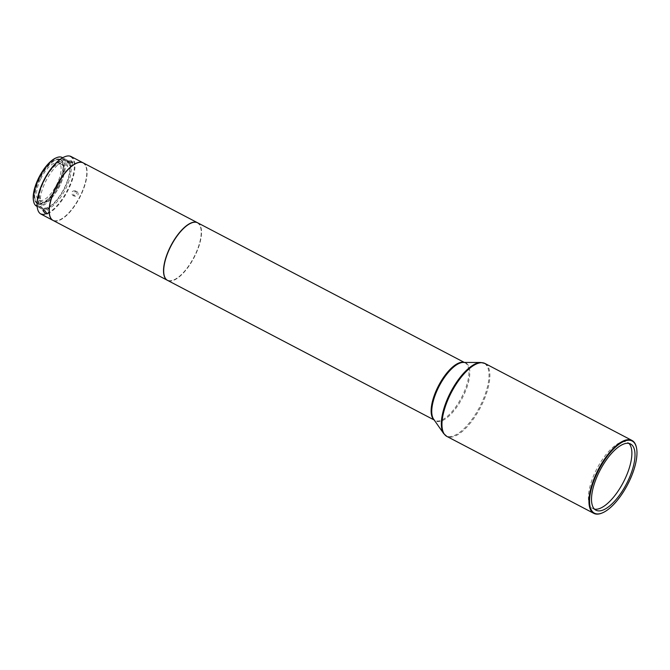 <?xml version="1.0" encoding="UTF-8"?>
<svg xmlns="http://www.w3.org/2000/svg" width="670" height="670" viewBox="0 0 670 670"><rect width="100%" height="100%" fill="white"/><g stroke="black" fill="none" stroke-linecap="round" stroke-linejoin="round"><path stroke-width="0.5" stroke-dasharray="3.35 2.51" d="M594.491 509.133A37.361 14.857 -62.4 0 1 593.855 508.974A37.361 14.857 -62.4 0 1 592.808 508.547A37.361 14.857 -62.4 0 1 595.689 471.094A37.361 14.857 -62.4 0 1 626.417 441.924A37.361 14.857 -62.4 0 1 627.463 442.359A37.361 14.857 -62.4 0 1 628.904 443.406M197.684 222.817A32.487 12.923 -62.4 0 1 194.627 256.493A32.487 12.923 -62.4 0 1 168.455 280.747A32.487 12.923 -62.4 0 1 167.542 280.378M191.109 223.11A32.269 12.839 -62.4 0 1 196.503 222.549A32.269 12.839 -62.4 0 1 194.911 255.27A32.269 12.839 -62.4 0 1 168.379 280.462A32.269 12.839 -62.4 0 1 164.041 274.809M83.264 162.902A32.487 12.923 -62.4 0 1 80.207 196.578A32.487 12.923 -62.4 0 1 54.035 220.832A32.487 12.923 -62.4 0 1 53.123 220.464M197.591 222.767A32.487 12.923 -62.4 0 1 194.392 256.51A32.487 12.923 -62.4 0 1 168.279 280.655A32.487 12.923 -62.4 0 1 167.458 280.328M76.69 163.195A32.269 12.839 -62.4 0 1 82.075 162.634A32.269 12.839 -62.4 0 1 80.492 195.355A32.269 12.839 -62.4 0 1 53.952 220.547A32.269 12.839 -62.4 0 1 49.622 214.894M83.172 162.86A32.487 12.923 -62.4 0 1 79.973 196.595A32.487 12.923 -62.4 0 1 53.86 220.74A32.487 12.923 -62.4 0 1 53.039 220.413M71.112 156.546A32.487 12.923 -62.4 0 1 68.055 190.221A32.487 12.923 -62.4 0 1 41.892 214.475A32.487 12.923 -62.4 0 1 40.979 214.099M64.429 156.889A32.051 12.747 -62.4 0 1 69.663 156.378A32.051 12.747 -62.4 0 1 68.089 188.873A32.051 12.747 -62.4 0 1 41.724 213.898A32.051 12.747 -62.4 0 1 37.453 208.404M67.628 166.671L66.489 165.105L70.593 164.895L71.774 166.277L67.628 166.671M75.3 190.715C71.69 190.85 70.886 192.466 72.888 195.556C76.606 195.456 77.41 193.839 75.3 190.715L76.991 191.335C79.077 194.451 78.273 196.067 74.588 196.176C72.595 193.094 73.398 191.478 76.991 191.335M47.922 210.472L45.501 207.281L47.361 207.407L49.664 210.749L47.922 210.472M44.086 209.04A26.641 10.594 -62.4 0 1 43.341 208.739A26.641 10.594 -62.4 0 1 45.845 181.126A26.641 10.594 -62.4 0 1 67.302 161.236A26.641 10.594 -62.4 0 1 68.055 161.537A26.641 10.594 -62.4 0 1 65.543 189.149A26.641 10.594 -62.4 0 1 44.086 209.04M42.679 208.303A26.641 10.594 -62.4 0 1 41.925 208.002A26.641 10.594 -62.4 0 1 44.438 180.389A26.641 10.594 -62.4 0 1 65.895 160.498A26.641 10.594 -62.4 0 1 66.64 160.8A26.641 10.594 -62.4 0 1 67.377 161.294A26.641 10.594 -62.4 0 1 63.625 189.401A26.641 10.594 -62.4 0 1 42.679 208.303M42.302 209.082A27.504 10.938 -62.4 0 1 41.523 208.764A27.504 10.938 -62.4 0 1 44.111 180.255A27.504 10.938 -62.4 0 1 66.271 159.72A27.504 10.938 -62.4 0 1 67.042 160.03A27.504 10.938 -62.4 0 1 64.454 188.546A27.504 10.938 -62.4 0 1 42.302 209.082M62.117 157.45A27.504 10.938 -62.4 0 1 59.529 185.967A27.504 10.938 -62.4 0 1 37.369 206.502A27.504 10.938 -62.4 0 1 36.599 206.184M55.953 157.952A26.859 10.687 -62.4 0 1 60.535 157.442A26.859 10.687 -62.4 0 1 59.211 184.677A26.859 10.687 -62.4 0 1 37.126 205.64A26.859 10.687 -62.4 0 1 33.5 200.833M38.508 204.166A24.907 9.908 117.6 0 0 58.985 184.727A24.907 9.908 117.6 0 0 60.911 159.753A24.907 9.908 117.6 0 0 60.208 159.468A24.907 9.908 117.6 0 0 55.962 159.946A24.907 9.908 117.6 0 0 39.731 178.915A24.907 9.908 117.6 0 0 35.142 199.71A24.907 9.908 117.6 0 0 37.805 203.881A24.907 9.908 117.6 0 0 38.508 204.166M59.68 159.192A24.907 9.908 -62.4 0 1 60.384 159.477A24.907 9.908 -62.4 0 1 58.039 185.297A24.907 9.908 -62.4 0 1 37.972 203.889A24.907 9.908 -62.4 0 1 37.277 203.605A24.907 9.908 -62.4 0 1 39.622 177.793A24.907 9.908 -62.4 0 1 59.68 159.192M58.206 184.376A24.254 9.648 -62.4 0 1 44.362 201.812A24.254 9.648 -62.4 0 1 34.982 198.965A24.254 9.648 -62.4 0 1 39.446 178.714A24.254 9.648 -62.4 0 1 55.258 160.239A24.254 9.648 -62.4 0 1 58.206 184.376M60.97 164.133A21.113 8.4 117.6 0 0 43.6 180.615A21.113 8.4 117.6 0 0 41.975 201.787A21.113 8.4 117.6 0 0 42.562 202.03A21.113 8.4 117.6 0 0 59.932 185.548A21.113 8.4 117.6 0 0 61.565 164.376A21.113 8.4 117.6 0 0 60.97 164.133M40.661 179.083A21.113 8.4 -62.4 0 1 58.625 162.835A21.113 8.4 -62.4 0 1 56.992 184.007A21.113 8.4 -62.4 0 1 39.036 200.246A21.113 8.4 -62.4 0 1 40.661 179.083M636.45 447.594A41.146 16.365 -62.4 0 1 627.405 484.494A41.146 16.365 -62.4 0 1 602.23 512.944M72.888 195.556L74.588 196.176M485.005 363.483A41.146 16.365 -62.4 0 1 481.135 406.137A41.146 16.365 -62.4 0 1 447.987 436.865A41.146 16.365 -62.4 0 1 446.831 436.396M464.067 362.437A32.487 12.923 -62.4 0 1 464.193 362.47A32.487 12.923 -62.4 0 1 465.106 362.847L463.305 362.428A32.688 13.006 -62.4 0 1 465.03 362.679A32.688 13.006 -62.4 0 1 463.422 395.828A32.688 13.006 -62.4 0 1 436.538 421.346A32.688 13.006 -62.4 0 1 433.607 419.152L434.972 420.4A32.487 12.923 -62.4 0 1 434.043 419.78M443.657 433.549A40.945 16.289 117.6 0 0 447.334 436.296A40.945 16.289 117.6 0 0 481.01 404.328A40.945 16.289 117.6 0 0 483.02 362.805A40.945 16.289 117.6 0 0 480.859 362.495M464.327 362.437L465.106 362.847A32.487 12.923 -62.4 0 1 462.049 396.523A32.487 12.923 -62.4 0 1 435.885 420.777A32.487 12.923 -62.4 0 1 434.972 420.4L434.194 419.998M630.587 443.992L627.463 442.359M67.385 161.286L66.489 165.105M42.905 210.481L45.501 207.281M43.341 208.739L41.925 208.002M41.523 208.764L37.135 206.469M60.911 159.753L60.384 159.477M34.982 198.965L35.142 199.71M58.625 162.835L61.565 164.376M595.931 510.188L592.808 508.547M72.653 162.517L71.774 166.277M47.101 213.898L49.664 210.749M68.055 161.537L66.64 160.8M67.042 160.03L62.653 157.735M37.805 203.881L37.277 203.605M55.258 160.239L55.962 159.946M39.036 200.246L41.975 201.787"/><path stroke-width="1" d="M628.904 443.406A37.361 14.857 -62.4 0 1 624.582 479.812A37.361 14.857 -62.4 0 1 594.491 509.133M596.978 510.615A37.361 14.857 117.6 0 0 627.078 482.718A37.361 14.857 117.6 0 0 630.587 443.992A37.361 14.857 117.6 0 0 629.54 443.565A37.361 14.857 117.6 0 0 599.441 471.462A37.361 14.857 117.6 0 0 595.931 510.188A37.361 14.857 117.6 0 0 596.978 510.615M595.521 513.622A40.719 16.197 -62.4 0 1 597.514 472.342A40.719 16.197 -62.4 0 1 630.998 440.55A40.719 16.197 -62.4 0 1 636.5 447.845A40.719 16.197 -62.4 0 1 627.606 484.603A40.719 16.197 -62.4 0 1 602.464 512.851A40.719 16.197 -62.4 0 1 595.521 513.622M602.23 512.944A41.146 16.365 -62.4 0 1 601.995 513.044A41.146 16.365 -62.4 0 1 594.977 513.831A41.146 16.365 -62.4 0 1 593.821 513.362A41.146 16.365 -62.4 0 1 597.69 470.7A41.146 16.365 -62.4 0 1 630.839 439.981A41.146 16.365 -62.4 0 1 631.994 440.45A41.146 16.365 -62.4 0 1 636.391 447.342A41.146 16.365 -62.4 0 1 636.45 447.594M434.194 419.998L167.542 280.378A32.487 12.923 -62.4 0 1 164.075 274.926A32.487 12.923 -62.4 0 1 171.168 245.597A32.487 12.923 -62.4 0 1 191.226 223.06A32.487 12.923 -62.4 0 1 196.771 222.44A32.487 12.923 -62.4 0 1 197.684 222.817L464.327 362.437M164.041 274.809A32.269 12.839 -62.4 0 1 164.016 274.683A32.269 12.839 -62.4 0 1 171.068 245.547A32.269 12.839 -62.4 0 1 191 223.16A32.269 12.839 -62.4 0 1 191.109 223.11M167.458 280.328A32.487 12.923 -62.4 0 1 167.366 280.286L53.123 220.464A32.487 12.923 -62.4 0 1 49.647 215.02A32.487 12.923 -62.4 0 1 56.741 185.691A32.487 12.923 -62.4 0 1 76.807 163.145A32.487 12.923 -62.4 0 1 82.351 162.534A32.487 12.923 -62.4 0 1 83.264 162.902L197.508 222.725A32.487 12.923 -62.4 0 1 197.591 222.767M167.366 280.286A32.487 12.923 -62.4 0 1 170.423 246.61A32.487 12.923 -62.4 0 1 196.595 222.348A32.487 12.923 -62.4 0 1 197.508 222.725M49.622 214.894A32.269 12.839 -62.4 0 1 49.597 214.769A32.269 12.839 -62.4 0 1 56.648 185.632A32.269 12.839 -62.4 0 1 76.573 163.245A32.269 12.839 -62.4 0 1 76.69 163.195M44.773 210.589L42.905 210.481L45.334 213.655L47.101 213.898L44.773 210.589M71.481 161.093L67.385 161.286L68.516 162.86L72.653 162.517L71.481 161.093M53.039 220.413A32.487 12.923 -62.4 0 1 52.947 220.371A32.487 12.923 -62.4 0 1 56.004 186.695A32.487 12.923 -62.4 0 1 82.175 162.442A32.487 12.923 -62.4 0 1 83.088 162.81A32.487 12.923 -62.4 0 1 83.172 162.86M52.947 220.371L40.979 214.099A32.487 12.923 -62.4 0 1 37.503 208.655A32.487 12.923 -62.4 0 1 44.597 179.326A32.487 12.923 -62.4 0 1 64.663 156.788A32.487 12.923 -62.4 0 1 70.199 156.169A32.487 12.923 -62.4 0 1 71.112 156.546L83.088 162.81M37.453 208.404A32.051 12.747 -62.4 0 1 37.394 208.161A32.051 12.747 -62.4 0 1 44.396 179.225A32.051 12.747 -62.4 0 1 64.194 156.981A32.051 12.747 -62.4 0 1 64.429 156.889M37.135 206.469L36.599 206.184A27.504 10.938 -62.4 0 1 33.659 201.578A27.504 10.938 -62.4 0 1 39.664 176.746A27.504 10.938 -62.4 0 1 56.648 157.659A27.504 10.938 -62.4 0 1 61.338 157.14A27.504 10.938 -62.4 0 1 62.117 157.45L62.653 157.735M33.659 201.578L33.5 200.833A26.859 10.687 -62.4 0 1 39.363 176.587A26.859 10.687 -62.4 0 1 55.953 157.952L56.648 157.659M593.821 513.362L446.831 436.396A41.146 16.365 -62.4 0 1 450.701 393.742A41.146 16.365 -62.4 0 1 483.849 363.014A41.146 16.365 -62.4 0 1 485.005 363.483L631.994 440.45M443.657 433.549L433.607 419.152A32.688 13.006 -62.4 0 1 439.26 385.979A32.688 13.006 -62.4 0 1 463.305 362.428L480.859 362.495A40.945 16.289 117.6 0 0 450.743 391.992A40.945 16.289 117.6 0 0 443.657 433.549L446.831 436.396M434.043 419.78A32.487 12.923 -62.4 0 1 438.59 385.627A32.487 12.923 -62.4 0 1 464.067 362.437M37.394 208.161L37.503 208.655M64.194 156.981L64.663 156.788M636.5 447.845L636.391 447.342M602.464 512.851L601.995 513.044M480.859 362.495L485.005 363.483"/></g></svg>
